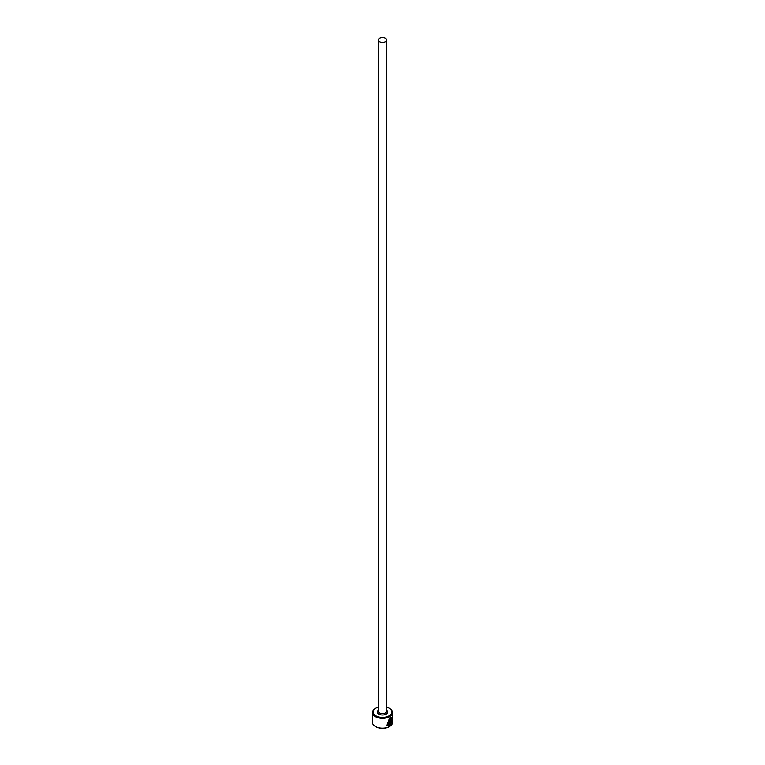 <?xml version="1.0" encoding="UTF-8"?>
<svg xmlns="http://www.w3.org/2000/svg" width="765" height="765" viewBox="0 0 765 765"><rect width="100%" height="100%" fill="white"/><g stroke="black" fill="none" stroke-linecap="round" stroke-linejoin="round"><path stroke-width="1.15" d="M387.549 724.589L389.318 718.641L391.116 718.478L389.557 718.775L387.549 724.589L388.553 724.847L388.553 720.726A10.041 5.795 0 0 0 389.232 720.391L389.232 725.43L386.975 725.277L389.557 718.048L391.431 717.637L391.565 722.313L391.116 718.478M386.861 725.21L389.232 725.43M390.466 720.018L390.437 723.767L391.269 723.164L389.863 725.067L389.863 721.118L390.705 719.435L391.412 719.846A10.041 5.795 180 0 1 390.953 720.305L390.466 720.018L390.437 720.726M378.321 707.156A9.371 5.412 0 0 0 375.873 708.17A9.371 5.412 0 0 0 375.873 715.82A9.371 5.412 0 0 0 389.127 715.82A9.371 5.412 0 0 0 389.127 708.17L389.595 708.447A10.041 5.795 180 0 1 392.541 712.54A10.041 5.795 180 0 1 386.344 717.895A10.041 5.795 180 0 1 375.405 716.642A10.041 5.795 180 0 1 372.459 712.54A10.041 5.795 180 0 1 375.405 708.447A10.041 5.795 180 0 1 375.644 708.314M389.356 726.616A9.371 5.412 180 0 1 389.127 726.75A9.371 5.412 180 0 1 375.873 726.75L375.405 726.473A10.041 5.795 0 0 0 389.595 726.473A10.041 5.795 0 0 0 392.541 722.38L392.541 712.54M379.545 41.664A4.179 2.419 0 0 0 384.097 42.19A4.179 2.419 0 0 0 386.679 39.962A4.179 2.419 0 0 0 385.455 38.25A4.179 2.419 0 0 0 380.903 37.724A4.179 2.419 0 0 0 378.321 39.962A4.179 2.419 0 0 0 379.545 41.664M390.705 719.435L391.173 719.712A10.041 5.795 0 0 1 390.819 720.075M372.459 712.54L372.459 722.38A10.041 5.795 0 0 0 375.405 726.473L375.873 726.75M389.595 708.447L389.127 708.17A9.371 5.412 0 0 0 386.679 707.156M390.198 720.592L390.437 723.767M389.624 724.933L390.695 722.829M391.326 722.179L391.384 717.666M389.003 725.297L389.003 720.515M386.679 39.962L386.679 711.182A4.179 2.419 180 0 1 384.097 713.41A4.179 2.419 180 0 1 379.545 712.884A4.179 2.419 180 0 1 378.321 711.182L378.321 39.962M386.679 710.226A5.183 2.993 180 0 1 385.876 714.271A5.183 2.993 180 0 1 378.838 714.118A5.183 2.993 180 0 1 378.321 710.226"/></g></svg>
